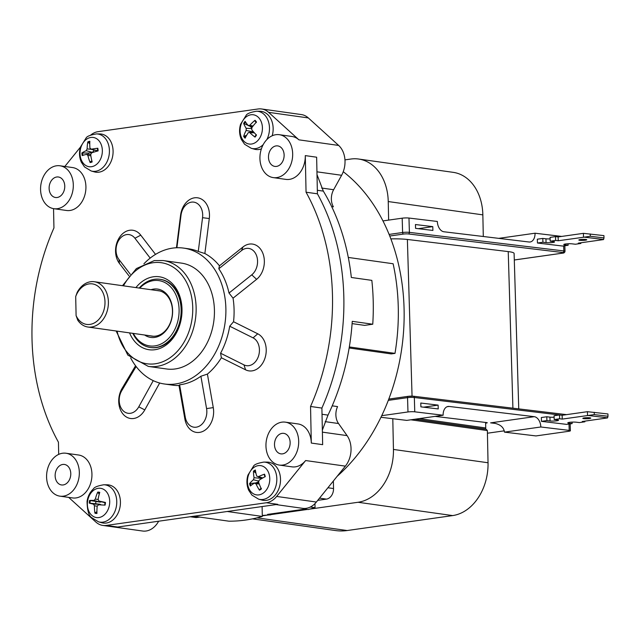 <?xml version="1.0" encoding="UTF-8"?>
<svg xmlns="http://www.w3.org/2000/svg" width="640" height="640" viewBox="0 0 640 640"><rect width="100%" height="100%" fill="white"/><g stroke="black" fill="none" stroke-linecap="round" stroke-linejoin="round"><path stroke-width="0.96" d="M77.176 292.408L75.696 296.552A20.464 15.352 98 0 1 99.008 287.096A20.464 15.352 98 0 1 99.664 318.432A20.464 15.352 98 0 1 76.096 315.624L77.76 320.208A22.872 17.16 -82 0 0 87.92 327.024A22.872 17.16 -82 0 0 108.104 306.768A22.872 17.16 -82 0 0 94.296 281.728A22.872 17.16 -82 0 0 77.176 292.408M75.696 296.552L76.096 315.624M603.592 239.48L584.208 237.152L590.296 236.272L604 237.92L603.536 239.576L578.256 243.152L580.856 243.472L575.4 244.24L572.248 243.864A4.816 0.624 178.3 0 0 566.92 243.84A4.816 0.624 178.3 0 0 563.8 244.52A4.816 0.624 178.3 0 0 564.976 244.896L568.12 245.272L562.664 246.048L537.456 243.016L537.336 239.192L542.792 238.424L545.944 238.8A4.816 0.624 -1.7 0 0 550.12 238.888M252.488 518.856L335.592 530.56A72.232 54.184 -82 0 0 347.16 530.536L452.656 515.584A48.152 36.12 -82 0 0 488.04 462.76L487.368 430.576L486.24 429.304L485.032 429.032A0.96 0.72 -82 0 0 485.736 427.976L485.624 422.464M483.296 236.504L482.848 214.872A48.152 36.12 -82 0 0 453.176 172.344L358.576 159.024A48.152 36.12 98 0 1 388.24 201.552L388.632 220.104M382.96 220.912L402.184 218.184A4.816 0.624 -1.7 0 1 408.968 218.048L437.336 221.464A9.632 6.224 81.9 0 0 443.928 231.768L529.024 242A9.632 6.224 81.9 0 0 530.088 241.992A9.632 6.224 81.9 0 0 535.04 233.216L561.72 236.424M541.392 243.488L540.056 243.328M415.56 228.352L415.448 224.536L432.776 226.624L432.896 230.44L415.56 228.352M604 237.92L603.936 235.616L583.408 233.344L558.128 236.928L555.528 236.616L550.072 237.392L550.184 241.208L555.64 240.432L558.24 240.752L584.208 237.152M537.456 243.016L542.912 242.24L546.064 242.616A4.816 0.624 178.3 0 0 551.392 242.64A4.816 0.624 178.3 0 0 554.512 241.96A4.816 0.624 178.3 0 0 553.336 241.592L550.184 241.208M580.2 239.576A3.976 0.512 -1.7 0 1 584.44 239.376A3.976 0.512 -1.7 0 1 586.768 239.768A3.976 0.512 -1.7 0 1 582.816 240.4A3.976 0.512 -1.7 0 1 578.832 240.008A3.976 0.512 -1.7 0 1 580.2 239.576M590.296 236.272L590.224 233.968M568.12 245.272L568.08 243.776M580.856 243.472L580.84 242.792M558.24 240.752L558.128 236.928M583.528 237.168L583.408 233.344M555.64 240.432L555.528 236.616M542.912 242.24L542.792 238.424M486.456 422.56L486.464 423.04L487.296 422.776L486.712 422.592L435.048 416.376M390.864 238.88A24.08 3.12 -1.7 0 1 407.376 239.464L508.232 251.592A24.08 3.12 -1.7 0 1 514.104 253.448L518.752 408.896M498.736 238.36L535.04 233.216M432.776 226.624L418.256 228.68M504.288 430.832L487.416 433.224M447.056 406.744L449.144 406.448L534.248 416.68L490.592 422.864L495.848 423.496M486.464 423.04L485.64 423.16M449.144 406.448A9.632 6.224 81.9 0 0 448.08 406.456A9.632 6.224 81.9 0 0 443.128 415.232L406.752 420.392L380.952 417.288M381.728 415.68L407.976 411.96A4.816 0.624 -1.7 0 1 414.76 411.824L443.128 415.232M504.456 432.136L540.832 426.984L569.2 430.392A4.816 0.624 -1.7 0 1 570.376 430.768A4.816 0.624 -1.7 0 1 568.712 431.288L535.976 435.928L504.456 432.136C503.808 427.224 500.08 424.176 493.264 423L490.592 422.864M540.832 426.984A9.632 6.224 81.9 0 0 534.248 416.68M566.664 424.384L541.448 421.352L541.336 417.536L546.792 416.76L546.904 420.576L550.056 420.96A4.816 0.624 178.3 0 0 555.384 420.976A4.816 0.624 178.3 0 0 558.512 420.296A4.816 0.624 178.3 0 0 557.336 419.928L554.184 419.544L559.64 418.776L562.24 419.088L594.288 414.608L608 416.256L607.536 417.912L582.256 421.496L584.856 421.808L579.4 422.576L576.248 422.2A4.816 0.624 178.3 0 0 570.92 422.184A4.816 0.624 178.3 0 0 567.792 422.856A4.816 0.624 178.3 0 0 568.968 423.232L572.12 423.608L566.664 424.384M420.896 406.856L420.784 403.032L438.12 405.12L438.232 408.936L420.896 406.856M607.584 417.816L588.2 415.488M541.448 421.352L546.904 420.576M589.4 418.536A3.976 0.512 -1.7 0 1 585.152 418.744A3.976 0.512 -1.7 0 1 582.824 418.344A3.976 0.512 -1.7 0 1 586.784 417.712A3.976 0.512 -1.7 0 1 590.768 418.112A3.976 0.512 -1.7 0 1 589.4 418.536M554.112 417.224A4.816 0.624 -1.7 0 1 549.944 417.136L546.792 416.76M608 416.256L607.928 413.952L587.408 411.688L562.128 415.264L559.528 414.952L554.072 415.728L554.184 419.544M594.224 412.304L594.288 414.608M559.528 414.952L559.64 418.776M562.128 415.264L562.24 419.088M587.408 411.688L587.52 415.504M584.832 421.128L584.856 421.808M572.08 422.112L572.12 423.608M438.12 405.12L423.592 407.176M484.664 429.08L414.8 419.248M344.96 159.872L350.864 159.04A48.152 36.12 98 0 1 358.576 159.024M392.792 418.712L393.44 449.44A48.152 36.12 98 0 1 358.056 502.272L309.768 509.112M307.464 509.44L270.712 514.648M267.696 515.072L262.296 515.84M487.368 430.576L410.84 419.808M58.688 454.392L58.44 442.2A198.872 149.176 98 0 1 53.944 227.936L53.544 208.648M305.288 155.608L306.056 192.208L317.408 193.8L316.64 157.208L305.288 155.608A21.672 16.256 98 0 1 285.896 179.392L273.28 177.616A21.672 16.256 98 0 1 259.976 156.184A21.672 16.256 98 0 1 275.856 134.704A21.672 16.256 98 0 1 279.32 134.696A21.672 16.256 98 0 1 292.4 158.424A21.672 16.256 98 0 1 273.28 177.616M279.32 134.696L291.936 136.472A21.672 16.256 98 0 1 298.92 139.84L268.608 112.344A21.672 16.256 98 0 0 261.624 108.976L301.352 114.568A21.672 16.256 98 0 1 308.336 117.936L338.648 145.432A21.672 16.256 98 0 1 341.616 175.288L333.632 189.72L321.648 188.04M90.712 135.056A21.672 16.256 98 0 1 98.088 131.664L258.152 108.976A21.672 16.256 98 0 1 261.624 108.976M64.824 166.472L80.48 147.08M59.96 165.784L72.568 167.56A21.672 16.256 98 0 1 85.648 191.288A21.672 16.256 98 0 1 66.528 210.48L53.92 208.704A21.672 16.256 98 0 1 41.128 194.512A21.672 16.256 98 0 1 46.24 172.088A21.672 16.256 98 0 1 56.488 165.792A21.672 16.256 98 0 1 59.96 165.784A21.672 16.256 98 0 1 73.032 189.512A21.672 16.256 98 0 1 53.92 208.704M65.976 453.24L78.592 455.016A21.672 16.256 98 0 1 91.672 478.744A21.672 16.256 98 0 1 72.552 497.936L59.936 496.16A21.672 16.256 98 0 1 52.96 492.792A21.672 16.256 98 0 1 47.384 469.688A21.672 16.256 98 0 1 62.512 453.248A21.672 16.256 98 0 1 65.976 453.24A21.672 16.256 98 0 1 79.056 476.968A21.672 16.256 98 0 1 59.936 496.16M276.008 504.584L302.664 508.336A21.672 16.256 -82 0 0 316.384 502.04L345.368 466.136L305.632 460.544L276.648 496.44A21.672 16.256 98 0 1 266.4 502.744L106.336 525.424A21.672 16.256 98 0 1 102.864 525.432A21.672 16.256 98 0 1 95.888 522.064L68.688 497.392M305.632 460.544A21.672 16.256 98 0 1 291.92 466.848L279.304 465.072A21.672 16.256 98 0 1 266 443.64A21.672 16.256 98 0 1 281.872 422.16A21.672 16.256 98 0 1 285.344 422.152A21.672 16.256 98 0 1 298.136 436.344A21.672 16.256 98 0 1 293.024 458.768A21.672 16.256 98 0 1 279.304 465.072M285.344 422.152L297.96 423.928A21.672 16.256 98 0 1 311.304 443.064L310.544 406.472A198.872 149.176 98 0 0 306.056 192.208M266.824 139.624A18.816 14.112 -82 0 0 268.184 120.792A18.816 14.112 -82 0 0 256.488 111.224L259.856 111.256A19.264 14.448 98 0 1 268.888 115.816A19.264 14.448 98 0 1 272.216 135.76M261.368 148.912A19.264 14.448 98 0 1 254.512 149.208L251.264 148.304A18.816 14.112 -82 0 0 263.224 144.6M267.208 462.112A19.264 14.448 98 0 1 279.472 472.768A19.264 14.448 98 0 1 276.72 493.016A19.264 14.448 98 0 1 261.864 500.072L258.616 499.168A18.816 14.112 -82 0 0 267.888 497.608A18.816 14.112 -82 0 0 275.816 472.496A18.816 14.112 -82 0 0 263.832 462.088L267.208 462.112M112.944 148.848A19.264 14.448 98 0 1 94.448 171.896L91.2 170.992A18.816 14.112 -82 0 0 99 170.24A18.816 14.112 -82 0 0 109.36 149.432A18.816 14.112 -82 0 0 96.416 133.912L99.784 133.936A19.264 14.448 98 0 1 112.944 148.848M120.216 505.792A19.264 14.448 98 0 1 101.792 522.752L98.552 521.848A18.816 14.112 -82 0 0 116.392 506.304A18.816 14.112 -82 0 0 105.024 484.856A18.816 14.112 -82 0 0 103.768 484.768L107.136 484.8A19.264 14.448 98 0 1 120.216 505.792M135.56 365.768L122.096 388.368A19.264 14.448 -82 0 0 124.168 415.304A19.264 14.448 -82 0 0 144.8 409.888L159.672 383.008M155.528 254.392L140.752 235.16A19.264 14.448 -82 0 0 120.176 236.4A19.264 14.448 -82 0 0 119.464 263.496L128.992 275.888M143.904 263.816A68.616 51.472 98 0 1 172.624 248.12A68.616 51.472 98 0 1 183.608 248.104A68.616 51.472 98 0 1 225.704 316.56A68.616 51.472 98 0 1 174.56 384.096A68.616 51.472 98 0 1 164.48 384L172.68 385.152A68.616 51.472 98 0 0 179.008 385.52L184.88 419.04A19.264 14.448 -82 0 0 202.288 431.64A19.264 14.448 -82 0 0 213.28 407.616L207.408 374.096A68.616 51.472 98 0 0 221.376 357.76L245.592 369.824A19.264 14.448 -82 0 0 264.896 358.408A19.264 14.448 -82 0 0 257.76 333.8L233.544 321.736A68.616 51.472 98 0 0 233.048 298.176L256.608 279.328A19.264 14.448 -82 0 0 262.672 252.856A19.264 14.448 -82 0 0 243 246.968L219.44 265.816A68.616 51.472 98 0 0 204.864 253.528L209.288 218.544A19.264 14.448 -82 0 0 197.352 197.776A19.264 14.448 -82 0 0 180.576 215.232L176.464 247.76M248.168 125.48A31.296 8.688 -144.3 0 1 245.096 121.344A10.728 8.048 -82 0 0 243.656 123.4A31.296 14.528 34.5 0 0 246.176 128.312L246.176 130.44A31.296 19.648 139.8 0 0 243.664 136.432A10.728 8.048 -82 0 0 245.112 138.176A31.296 14.36 -39.2 0 1 248.176 132.848L249.048 132.352L249.8 132.68A31.296 12.784 29.3 0 0 255.04 137.112A10.728 8.048 -82 0 0 256.48 135.064A31.296 10.432 -139.2 0 1 251.792 129.84L251.792 127.712A31.296 15.552 -45.3 0 1 256.472 122.024A10.728 8.048 -82 0 0 255.024 120.288A31.296 18.456 146.3 0 0 249.792 125.304L248.168 125.48L248.608 125.76L252.44 126.832M246.64 135.272L243.664 136.432M253.176 131.488L252.16 132.376M249.672 126.064L251.776 127.736M254.824 136.664L255.04 137.112L254.824 136.664A9.984 7.488 98 0 0 256.192 134.76M255.024 120.288L254.816 120.872L256.104 122.424M243.656 123.4L248.096 125.392M86.592 154.328L87.888 155.464A31.296 21.184 67.8 0 0 90.144 162.544A10.728 8.048 -82 0 0 92.168 161.944A31.296 17.776 -101.4 0 1 90.68 154.632L91.648 152.824A31.296 5.616 -11.9 0 1 98.104 150.872A10.728 8.048 -82 0 0 97.816 148.248A31.296 7.712 179.2 0 0 91.248 149.2L89.944 148.064A31.296 17.096 -108.2 0 1 89.856 141.288A10.728 8.048 -82 0 0 87.832 141.888A31.296 21.864 75.5 0 0 87.152 148.896L86.184 150.704A31.296 9.712 174.6 0 0 81.896 152.96A10.728 8.048 -82 0 0 82.192 155.584A31.296 3.624 -7.3 0 1 86.592 154.328L90.664 154.336M97.496 150.88L90.76 149.184L97.712 150.744M88.44 154.32A7.232 5.424 98 0 1 88.344 153.048L81.896 152.96M94.136 150.12L92.496 152.368L88.344 153.048M91.872 160.84L90.248 161.848L90.144 162.544M97.44 148.432L97.816 148.248L97.44 148.432A9.984 7.488 98 0 1 97.736 150.968M87.832 141.888L89.76 143.872M153.248 380.64L138.768 406.832A14.448 10.84 98 0 1 123.288 410.896A14.448 10.84 98 0 1 121.744 390.688L136.128 366.52M179.008 385.52L179.608 384.808A68.616 51.472 -82 0 0 200.904 376.24L207.408 374.096M200.904 376.24L206.576 408.6A14.448 10.84 98 0 1 198.328 426.616A14.448 10.84 98 0 1 185.272 417.168L179.608 384.808M221.376 357.76L220.584 353.224A68.616 51.472 -82 0 0 229.712 326.208L233.544 321.736M229.712 326.208L253.08 337.864A14.448 10.84 98 0 1 258.44 356.312A14.448 10.84 98 0 1 243.96 364.88L220.584 353.224M233.048 298.176L229.008 293.04A68.616 51.472 -82 0 0 218.808 268.768L219.44 265.816M218.808 268.768L241.552 250.568A14.448 10.84 98 0 1 256.304 254.984A14.448 10.84 98 0 1 251.752 274.84L229.008 293.04M130.344 274.312L118.976 259.504A14.448 10.84 98 0 1 119.512 239.184A14.448 10.84 98 0 1 134.936 238.256L150.184 258.104M176.896 247.744L181.016 215.2A14.448 10.84 98 0 1 193.592 202.112A14.448 10.84 98 0 1 202.544 217.688L198.272 251.456A68.616 51.472 -82 0 0 188.656 248.808L183.608 248.104M204.864 253.528L198.272 251.456M164.48 384A68.616 51.472 98 0 1 130.656 357.936M116.136 331L127.808 355.088L148.304 366.408L166.592 368.976A53.448 40.096 -82 0 0 213.752 321.64A53.448 40.096 -82 0 0 181.496 263.12L163.208 260.544L154.36 260.56L136.4 268.568L122.512 285.696M129.544 332.888A36.84 27.632 -82 0 0 163.256 346.856A36.84 27.632 -82 0 0 181.568 303.824A36.84 27.632 -82 0 0 153.416 276.784A36.84 27.632 -82 0 0 135.92 287.584M160.24 279.336A34.432 25.824 98 0 1 160.552 279.384A34.432 25.824 98 0 1 181.328 317.072A34.432 25.824 98 0 1 150.96 347.568A34.432 25.824 98 0 1 150.64 347.52M266.4 502.744L277.752 504.336L117.688 527.024L106.336 525.424M317.408 193.8A198.872 149.176 98 0 1 321.896 408.072L322.656 444.664L311.304 443.064M321.896 408.072L310.544 406.472M352.096 323.608L364.632 325.376L372.752 324.224L352.256 321.336A196.472 147.376 -82 0 1 328.008 415.112L322.024 414.272M372.752 324.224A196.472 147.376 -82 0 0 371.832 280.368L351.336 277.48A196.472 147.376 -82 0 0 323.32 191.112L317 174.592M348.296 257.44L393.12 263.752A185.792 139.368 98 0 1 394.992 353.376L349.32 346.944M322.352 430.144L328.008 415.112M394.992 353.376L391.24 353.904L349.152 347.984M337.136 476.328A180.976 135.752 -82 0 0 343.256 171.712M331.664 206.584L333.384 206.824A14.448 10.84 98 0 1 333.632 189.72M199.712 517.08L196.952 517.472A9.632 7.224 98 0 1 195.408 517.472L190.24 516.744M333.376 480.984L333.536 488.544A9.632 7.224 98 0 1 326.456 499.112L317.744 500.352M310.328 507.016L315.04 507.68L308.192 509.544L305.04 509.096L267.568 514.408L270.72 514.848L270.704 513.96M270.72 514.848L262.288 515.472M315.04 507.68L314.96 503.632M227.248 511.496L262.312 516.432A196.472 147.376 -82 0 1 228.84 521.176L193.776 516.24M262.312 516.432L262.104 506.56M158.648 521.224L158.584 521.336A21.672 16.256 98 0 1 142.6 531.024L102.864 525.432M345.368 466.136A21.672 16.256 -82 0 0 347.072 435.616L338.528 423.528A14.448 10.84 98 0 1 337.568 406.592L332.216 405.84M276.088 145.904A10.352 7.768 98 0 1 277.744 145.904A10.352 7.768 98 0 1 283.992 157.24A10.352 7.768 98 0 1 274.856 166.408A10.352 7.768 98 0 1 268.504 156.168A10.352 7.768 98 0 1 276.088 145.904M62.744 464.456A10.352 7.768 98 0 1 64.4 464.448A10.352 7.768 98 0 1 70.648 475.784A10.352 7.768 98 0 1 61.52 484.952A10.352 7.768 98 0 1 55.16 474.712A10.352 7.768 98 0 1 62.744 464.456M282.112 433.36A10.352 7.768 98 0 1 283.768 433.36A10.352 7.768 98 0 1 290.016 444.696A10.352 7.768 98 0 1 280.88 453.864A10.352 7.768 98 0 1 274.52 443.624A10.352 7.768 98 0 1 282.112 433.36M56.72 177A10.352 7.768 98 0 1 58.384 176.992A10.352 7.768 98 0 1 64.632 188.328A10.352 7.768 98 0 1 55.496 197.496A10.352 7.768 98 0 1 49.136 187.256A10.352 7.768 98 0 1 56.72 177M105.048 502.768L99.032 501.088L98.104 499.44A31.296 18.528 -86.3 0 1 99.76 492.352A10.728 8.048 -82 0 0 97.744 492.096A31.296 22.648 101.4 0 0 95.32 499.088L93.992 500.448A31.296 3.312 -171.3 0 0 89.608 500.432A10.728 8.048 -82 0 0 89.256 503.112A31.296 2.888 6.5 0 0 93.504 504.152L94.432 505.8A31.296 22.624 92.9 0 0 94.944 513.192A10.728 8.048 -82 0 0 96.952 513.448A31.296 18.552 -79.1 0 1 97.208 506.152L98.536 504.792A31.296 0.776 2.1 0 0 105.088 505.12A10.728 8.048 -82 0 0 105.448 502.44A31.296 1.2 -166.9 0 0 99.032 501.088L104.968 502.744M89.256 503.112L99.832 504.208L101.128 504.808M96.92 511.608L94.944 513.192M101.632 501.816L100.112 502.144L89.608 500.432M97.744 492.096L99.232 494.16M105.448 502.44L105.088 502.384A9.984 7.488 98 0 1 104.728 505.088L105.088 505.12M95.696 503.648A7.232 5.424 98 0 1 95.968 501.624M262.792 477.944L256.696 476.088A31.296 14.776 -122.8 0 1 255.384 470A10.728 8.048 -82 0 0 253.488 471.192A31.296 19.992 58.4 0 0 254.072 477.744L253.432 479.768A31.296 13.968 163.3 0 0 249.568 483.592A10.728 8.048 -82 0 0 250.328 486A31.296 8.096 -18.1 0 1 254.48 483.096L255.968 483.784A31.296 18.864 51.8 0 0 259.448 490.176A10.728 8.048 -82 0 0 261.352 488.984A31.296 15.904 -116.7 0 1 258.592 482.128L259.232 480.104A31.296 9.88 -23.1 0 1 265.264 476.584A10.728 8.048 -82 0 0 264.504 474.176A31.296 12.184 168.4 0 0 258.184 476.776L262.312 478.224M254.48 483.096L258.888 483M260.488 477.72L261.16 478.904M253.488 471.192L255.928 473.136M264.912 476.912L264.504 474.176L264.168 474.528A9.984 7.488 98 0 1 264.896 476.784M261.088 488.424L259.424 489.544L259.448 490.176M258.528 481.88L255.92 482.88L249.568 483.592M156.752 290.52A22.968 17.232 98 0 1 158.328 290.64A22.968 17.232 98 0 1 158.76 290.712A22.968 17.232 98 0 1 172.144 316.08A22.968 17.232 98 0 1 151.92 336.128A22.968 17.232 98 0 1 150.376 335.816M144.648 335.008A24.416 18.312 -82 0 0 171.336 320.352A24.416 18.312 -82 0 0 158.04 289.152A24.416 18.312 -82 0 0 151.024 289.712M139.712 288.12A32.984 24.744 98 0 1 174.664 292.432A32.984 24.744 98 0 1 168.12 338.92A32.984 24.744 98 0 1 133.336 333.416M132.824 333.344A34.432 25.824 -82 0 0 150.328 347.48A34.432 25.824 -82 0 0 180.696 316.984A34.432 25.824 -82 0 0 159.928 279.296A34.432 25.824 -82 0 0 139.2 288.048M562.776 253.104A1.448 0.936 -98.1 0 1 562.608 253.152C564.016 253.12 564.816 252.504 565.008 251.312A4.816 0.624 178.3 0 0 563.832 250.944L409.4 232.368L408.968 218.048M389.752 236.016L403.6 234.048A1.448 0.936 81.9 0 1 402.608 232.504A4.816 0.624 178.3 0 1 409.4 232.368A1.448 1.088 96.9 0 1 408.352 233.952L562.784 252.528A1.448 1.088 96.9 0 0 563.832 250.944L563.68 245.904M564.976 244.896L564.944 244.08M546.064 242.616L545.944 238.8M562.784 252.528A3.368 0.44 -1.7 0 1 562.448 253.152L514.304 259.976M514.304 260L562.608 253.152A1.448 0.936 -98.1 0 1 562.448 253.152M403.6 234.048A3.368 0.44 -1.7 0 1 408.352 233.952M402.184 218.184L402.608 232.504L389.112 234.416M388.296 400.368L407.544 397.64A4.816 0.624 -1.7 0 1 414.336 397.504L559.488 414.96M388.792 399.088L408.288 396.32L413.416 396.224A1.448 1.088 96.9 0 0 413.2 396.224A3.368 0.44 178.3 0 0 408.448 396.32A1.448 0.936 81.9 0 0 408.288 396.32A1.448 0.936 81.9 0 0 407.544 397.64L407.976 411.96M408.136 396.368L388.784 399.112M566.552 414.64L413.416 396.224A1.448 1.088 96.9 0 1 414.336 397.504L414.76 411.824M569.008 424.048L569.2 430.392M549.944 417.136L550.056 420.96M568.944 422.416L568.968 423.232M485.736 427.976L419.256 418.616M485.032 429.032L415.16 419.2M488.04 462.76L393.44 449.44M452.656 515.584L358.056 502.272M347.16 530.536L257.016 517.848M482.848 214.872L388.24 201.552M243.368 140.616A14.776 11.088 98 0 1 243.024 120.352A14.776 11.088 98 0 1 258.456 117.424A14.776 11.088 98 0 1 260.088 137.432A14.776 11.088 98 0 1 243.368 140.616M245.472 137.424A9.984 7.488 98 0 1 244.256 135.88M254.816 120.872A9.984 7.488 98 0 1 255.6 121.696A9.984 7.488 98 0 1 256.128 122.4M244.248 123.92A9.984 7.488 98 0 1 245.544 122.024M249.792 125.304L253.064 126.016M246.176 128.312L251.464 128.528M246.176 130.44L252.832 131.816M249.8 132.68L254.368 132.824M80.136 155.36A14.776 11.088 98 0 1 89.12 137.888A14.776 11.088 98 0 1 102.064 147.616A14.776 11.088 98 0 1 94.176 165.904A14.776 11.088 98 0 1 80.136 155.36M82.92 155.352A9.984 7.488 98 0 1 82.648 152.808M92.016 161.368A9.984 7.488 98 0 1 90.248 161.848M88.104 142.648A9.984 7.488 98 0 1 89.808 142.088M87.152 148.896L91.328 149.344M86.184 150.704L92.496 152.368M87.888 155.464L90.84 155.744M138.768 406.832L144.8 409.888M121.744 390.688L122.096 388.368M206.576 408.6L213.28 407.616M185.272 417.168L184.88 419.04M253.08 337.864L257.76 333.8M243.96 364.88L245.592 369.824M241.552 250.568L243 246.968M251.752 274.84L256.608 279.328M118.976 259.504L119.464 263.496M134.936 238.256L140.752 235.16M181.016 215.2L180.576 215.232M202.544 217.688L209.288 218.544M148.304 366.408A53.448 40.096 -82 0 0 195.456 319.064A53.448 40.096 -82 0 0 163.208 260.544M123.472 285.832A51.04 38.288 98 0 1 153.12 262.72A51.04 38.288 98 0 1 192.52 303.576A51.04 38.288 98 0 1 161.664 362.16A51.04 38.288 98 0 1 117.096 331.136M317.328 190.272L323.32 191.112M196.952 517.472L191.016 516.632M326.456 499.112L319.528 498.136M333.536 488.544L327.912 487.76M325.152 421.64L338.528 423.528M347.072 435.616L322.4 432.144M341.616 175.288L316.944 171.816M316.384 502.04L276.648 496.44M338.648 145.432L298.92 139.84M308.336 117.936L268.608 112.344M412.056 396.136L407.376 239.464M512.912 408.192L508.232 251.592M87.544 501.544A14.776 11.088 98 0 1 100.024 488.248A14.776 11.088 98 0 1 109.664 503.096A14.776 11.088 98 0 1 97.992 517.648A14.776 11.088 98 0 1 87.544 501.544M93.504 504.152L99.832 504.208M94.432 505.8L97.208 506.168M93.992 500.448L100.112 502.144M95.32 499.088L98.096 499.496M97.832 492.872A9.984 7.488 98 0 1 99.552 493.04M96.928 512.744A9.984 7.488 98 0 1 95.224 512.48M90.008 503.224A9.984 7.488 98 0 1 90.368 500.52M268.976 473.72A14.776 11.088 98 0 1 263.176 493.152A14.776 11.088 98 0 1 248.616 487.88A14.776 11.088 98 0 1 253.192 468A14.776 11.088 98 0 1 268.976 473.72M254.072 477.744L260.856 478.288M253.432 479.768L258.576 481.032M255.968 483.784L259.248 484.008M261.128 488.512A9.984 7.488 98 0 1 260.656 488.856A9.984 7.488 98 0 1 259.424 489.544M250.96 485.496A9.984 7.488 98 0 1 250.288 483.272M253.88 471.896A9.984 7.488 98 0 1 255.496 470.824M159.872 290.96L94.296 281.728M153.496 336.256L87.92 327.024M564.84 245.736L565.008 251.312M570.168 423.888L570.376 430.768M256.488 111.224C250.416 112.28 246.976 113.648 246.16 115.328L240.592 124.256C239.016 129.536 239.28 134.608 241.384 139.488L244.592 144.256L251.264 148.304M256.248 134.64L254.808 136.68M255.6 121.696L256.256 122.608M249.048 132.352L253.968 132.384M96.416 133.912C90.352 134.968 86.904 136.336 86.088 138.016L80.52 146.944C78.952 152.216 79.216 157.296 81.32 162.176L84.52 166.944L91.2 170.992M97.424 148.408L97.72 151.04M103.768 484.768C97.696 485.824 94.256 487.192 93.44 488.872C89.896 492.208 87.768 496.424 87.056 501.504C87.272 510.688 88.88 516.128 91.896 517.816L98.552 521.848M105.064 502.384L104.704 505.08M263.832 462.088C257.768 463.136 254.32 464.504 253.504 466.184L247.936 475.112C246.368 480.392 246.632 485.472 248.736 490.344L251.944 495.112L258.616 499.168M261.328 488.344L260.656 488.856M160.552 279.384L159.928 279.296M150.96 347.568L150.328 347.48"/></g></svg>
